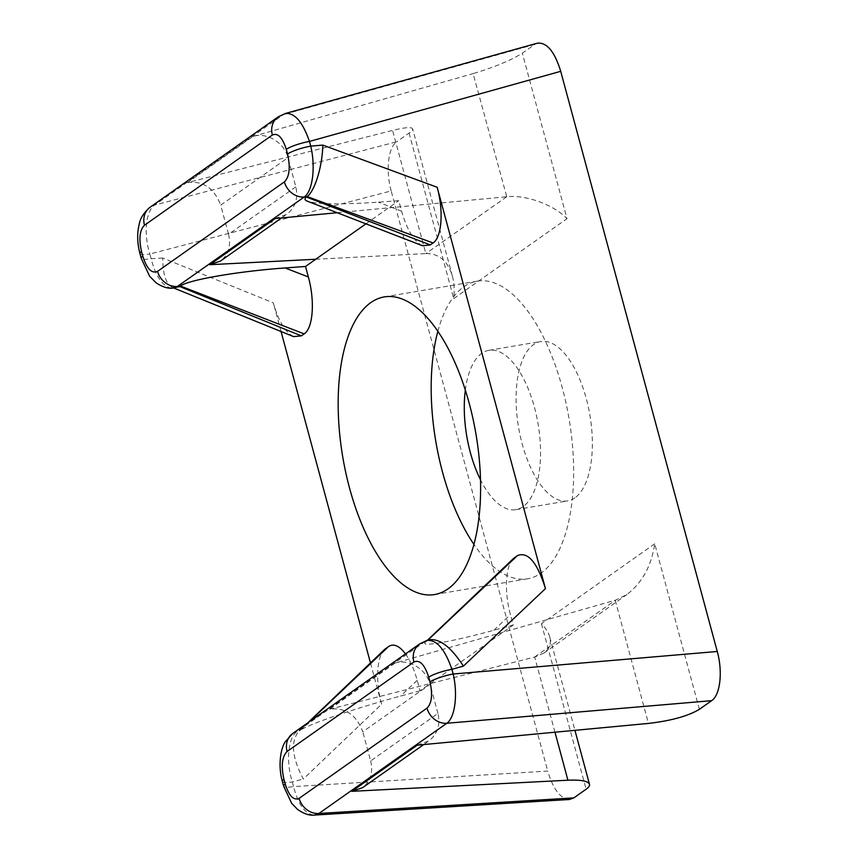 <?xml version="1.0" encoding="UTF-8"?>
<svg xmlns="http://www.w3.org/2000/svg" width="858" height="858" viewBox="0 0 858 858"><rect width="100%" height="100%" fill="white"/><g stroke="black" fill="none" stroke-linecap="round" stroke-linejoin="round"><path stroke-width="0.64" stroke-dasharray="4.29 3.22" d="M574.903 497.833A80.813 36.186 80.4 0 1 567.717 500.879A80.813 36.186 80.4 0 1 518.543 427.241A80.813 36.186 80.4 0 1 540.722 341.527A80.813 36.186 80.4 0 1 588.277 406.789A80.813 36.186 80.4 0 1 574.903 497.833M278.067 116.956A18.704 16.345 -125.2 0 1 282.647 114.811L534.62 44.509L522.34 53.175C511.175 60.264 494.766 67.074 473.112 73.606L506.756 196.761C526.008 194.616 553.742 204.708 566.999 218.683L522.34 53.175M534.62 44.509L537.344 43.19M569.422 799.495C560.467 798.819 553.228 789.349 547.726 771.074L293.565 786.604L292.299 781.906C285.703 761.218 288.127 737.119 297.394 731.273L426.415 640.636M171.621 288.138C162.666 286.54 155.834 276.726 151.126 258.719L149.86 254.022L391.184 190.926L547.726 771.074M391.184 190.926C385.521 170.71 388.181 147.297 396.782 141.742L154.772 205.019A18.704 16.345 54.8 0 0 150.193 207.164M275.182 218.554L286.754 214.318C295.377 207.539 298.412 198.38 295.838 186.84L287.977 157.7C284.255 142.557 266.977 132.035 253.013 136.411L187.591 182.561L392.589 130.405C404.901 127.37 411.583 126.845 412.644 128.85C412.87 129.815 411.679 131.22 409.062 133.076L396.782 141.742M405.512 653.914C410.296 660.606 414.189 669.412 417.181 680.297L420.012 690.808L513.256 625.032L510.424 614.521C504.043 591.559 505.459 565.604 513.492 558.515M422.576 245.753C414.06 241.613 407.067 230.094 401.598 211.186L398.756 200.675L378.324 202.177C341.409 204.697 317.771 204.365 307.4 201.201M365.926 223.841L398.756 200.675M293.618 336.615C285.392 332.507 278.625 321.246 273.316 302.853L162.741 258.011C162.784 274.281 166.023 284.105 172.437 287.484L175.45 287.977M308.365 722.447L298.38 731.831C290.519 742.106 292.16 757.839 303.324 779.032L381.617 704.214L370.474 662.944M281.059 331.531L273.316 302.853M381.617 704.214C375.343 681.617 376.705 656.477 384.577 649.463M253.013 136.411L473.112 73.606M427.52 640.304L426.394 641.376L427.788 640.229M426.394 641.376L425.45 642.127C419.305 647.425 450.986 641.934 493.833 630.276L513.256 625.032M699.377 709.319L654.718 543.811C651.469 565.808 642.213 582.711 626.93 594.519L615.594 600.117L395.109 663.03L329.686 709.18C345.345 707.303 356.381 714.843 362.784 731.777L430.072 684.319C426.351 669.176 409.073 658.654 395.109 663.03M554.976 732.206L534.684 657.024L329.686 709.18M420.012 690.808L400.589 696.063C355.952 708.054 308.14 724.388 300.311 730.319L309.288 721.793M299.581 730.834L300.311 730.319M337.162 212.72L506.349 196.793M417.267 745.173L428.85 740.937C437.473 734.158 440.508 724.999 437.934 713.459L370.656 760.917L362.784 731.777M370.656 760.917C373.251 772.436 370.581 781.348 362.623 787.665M437.934 713.459L430.072 684.319M295.838 186.84L228.56 234.298L220.699 205.159L287.977 157.7M315.723 259.255L425.836 253.603L392.589 130.405M187.591 182.561C203.26 180.684 214.286 188.213 220.699 205.159M228.56 234.298C231.167 245.817 228.485 254.729 220.527 261.046M506.756 196.761L425.836 253.603M534.684 657.024L615.594 600.117M465.326 390.143A80.813 36.186 80.4 0 1 488.91 350.311A80.813 36.186 80.4 0 1 536.465 415.572A80.813 36.186 80.4 0 1 523.09 506.617A80.813 36.186 80.4 0 1 515.915 509.652A80.813 36.186 80.4 0 1 480.523 479.815M437.848 331.306A150.933 67.578 80.4 0 1 477.198 281.167A150.933 67.578 80.4 0 1 566.012 403.067A150.933 67.578 80.4 0 1 541.033 573.123A150.933 67.578 80.4 0 1 527.627 578.785A150.933 67.578 80.4 0 1 473.948 544.412M654.718 543.811L541.452 623.712C545.763 628.163 548.53 632.603 549.753 637.011C551.415 643.661 549.485 649.002 543.961 653.045L535.038 656.938M426.212 253.582C439.092 253.539 447.812 261.046 452.37 276.094C454.182 282.936 454.633 290.433 453.721 298.595L566.999 218.683M139.951 253.593A18.704 3.507 -15.1 0 0 149.86 254.022C143.458 233.998 145.796 210.682 154.772 205.019L284.781 113.674M313.374 815.079C304.697 813.534 298.101 804.043 293.565 786.604A18.704 3.507 164.9 0 1 283.655 786.175M429.547 639.736L427.102 640.872M292.814 733.408A18.704 16.345 -125.2 0 1 297.394 731.273L299.892 730.619M426.812 641.076L424.217 641.805A18.704 16.345 54.8 0 0 419.637 643.94M282.379 781.477A18.704 3.507 164.9 0 0 292.299 781.906L303.324 779.032M162.741 258.011L151.126 258.719A18.704 3.507 -15.1 0 1 141.216 258.29M541.452 623.712L586.111 789.231M409.062 133.076L453.721 298.595M493.833 630.276L510.424 614.521M417.181 680.297L400.589 696.063M401.598 211.186L378.324 202.177M615.207 600.225L648.444 723.412M515.915 509.652L567.717 500.879M488.91 350.311L540.722 341.527M434.598 594.551L527.627 578.785M384.169 296.932L477.198 281.167M543.961 653.045L626.93 594.519M549.753 637.011L574.935 730.33M452.37 276.094L412.644 128.85M307.775 722.865L298.38 731.831M427.305 640.358L425.45 642.127M423.713 744.562L428.721 741.033M173.884 288.074L172.437 287.484M281.617 217.943L286.626 214.414"/><path stroke-width="1.29" d="M287.108 751.49C282.014 756.627 280.952 765.915 283.944 779.354L285.21 784.051C289.028 795.988 293.672 800.75 299.131 798.358A18.704 16.345 54.8 0 0 318.94 813.47L573.83 797.897L586.111 789.231C588.717 787.376 589.843 785.714 589.478 784.255C588.095 781.027 580.909 779.675 567.921 780.222L351.844 791.323L417.267 745.173L648.444 723.412C671.149 720.774 688.127 716.076 699.377 709.319L711.657 700.664L446.825 723.262A18.704 16.345 -125.2 0 1 427.005 708.14C431.799 703.313 432.797 694.562 429.987 681.917L428.721 677.219C424.656 664.532 419.723 659.47 413.931 662.022L287.108 751.49A18.704 16.345 -125.2 0 1 292.632 733.536M537.344 43.19C546.846 42.192 554.633 51.566 560.714 71.321L309.459 141.431L310.735 146.128C315.776 167.085 312.666 191.302 304.204 197.018L177.381 286.486L171.621 288.138M427.305 640.358L513.492 558.515L517.406 555.619C527.885 551.329 537.237 562.333 545.452 588.631L463.384 666.119C451.244 647.329 439.972 638.534 429.547 639.736L426.941 640.465C436.561 639.489 444.884 649.098 451.898 669.315L453.163 674.013L717.256 651.479L560.714 71.321M717.256 651.479C722.919 671.696 720.259 695.098 711.657 700.664M573.83 797.897L569.422 799.495M448.005 588.878A150.933 67.578 80.4 0 1 434.598 594.551A150.933 67.578 80.4 0 1 342.76 457.035A150.933 67.578 80.4 0 1 384.169 296.932A150.933 67.578 80.4 0 1 472.994 418.833A150.933 67.578 80.4 0 1 448.005 588.878M545.452 588.631L437.162 187.269C443.779 211.025 441.838 237.344 433.043 242.964L430.255 244.938L422.576 245.753L307.4 201.201C304.536 200.075 304.247 198.702 306.51 197.072L430.255 244.938M305.512 266.463L308.354 276.962C315.079 301.072 313.073 328.206 304.161 333.891L180.427 286.025C188.213 279.901 238.106 271.289 285.081 267.964L305.512 266.463L365.926 223.841M304.161 333.891L301.362 335.864L293.618 336.615L173.884 288.074M370.474 662.944L281.059 331.531M307.775 722.865L384.577 649.463L388.524 646.546C393.672 643.275 399.335 645.731 405.512 653.914M180.427 286.025L179.697 286.529L301.362 335.864M220.527 261.046L209.76 264.704L315.723 259.255M209.76 264.704L275.182 218.554L337.162 212.72M433.043 242.964L307.218 196.568L306.51 197.072M362.623 787.665L351.844 791.323M480.523 479.815A80.813 36.186 80.4 0 1 465.326 390.143M473.948 544.412A150.933 67.578 80.4 0 1 437.848 331.306M285.285 113.513C294.594 112.57 302.649 121.879 309.459 141.431A18.704 3.507 -15.1 0 0 286.282 149.335C282.464 137.398 277.82 132.625 272.361 135.028A18.704 16.345 -125.2 0 1 277.895 117.085M429.987 681.917A18.704 3.507 164.9 0 1 453.163 674.013C458.022 694.294 455.008 717.738 446.825 723.262L318.94 813.47L314.629 815.068M314.403 815.079L313.374 815.079M307.218 196.568C315.015 190.583 322.383 166.259 322.801 145.099L437.162 187.269M172.694 288.138L179.697 286.529M419.455 644.068A18.704 16.345 54.8 0 0 413.931 662.022M463.384 666.119L451.898 669.315A18.704 3.507 164.9 0 0 428.721 677.219M283.944 779.354A18.704 3.507 164.9 0 0 282.368 781.434C277.895 766.215 280.566 748.444 285.221 741.848L292.814 733.408L419.637 643.94L426.866 640.497M285.21 784.051A18.704 3.507 164.9 0 0 283.633 786.132L282.368 781.434M180.008 286.325L177.381 286.486A18.704 16.345 -125.2 0 1 157.561 271.364L284.384 181.896A18.704 16.345 54.8 0 0 304.204 197.018L306.928 196.782M172.833 288.095C167.986 288.771 162.377 286.98 156.027 282.743L149.646 276.244L141.205 258.247A18.704 3.507 -15.1 0 1 142.771 256.167C146.836 268.844 151.769 273.916 157.561 271.364M284.384 181.896C289.478 176.759 290.54 167.471 287.559 154.032A18.704 3.507 -15.1 0 1 310.735 146.128L322.801 145.099M141.205 258.247L139.94 253.55A18.704 3.507 -15.1 0 1 141.506 251.469L142.771 256.167M150.011 207.293A18.704 16.345 54.8 0 0 144.487 225.236C139.693 230.073 138.696 238.814 141.506 251.469M299.131 798.358L427.005 708.14M272.361 135.028L144.487 225.236M287.559 154.032L286.282 149.335M514.607 557.593L427.52 640.304M427.788 640.229L517.406 555.619M385.725 648.519L308.365 722.447M309.288 721.793L388.524 646.546M285.081 267.964L308.354 276.962M567.921 780.222L554.976 732.206M574.935 730.33L589.478 784.255M536.979 43.286L285.092 113.567M568.875 799.527L314.114 815.1M362.752 787.569L423.713 744.562M220.656 260.95L281.617 217.943M283.633 786.132L291.623 803.26L297.554 809.437C303.946 813.856 309.609 815.733 314.532 815.036M139.94 253.55C137.216 243.168 136.98 233.333 139.253 224.056C140.283 218.147 143.929 212.516 150.193 207.164L278.067 116.956L285.221 113.546"/></g></svg>
